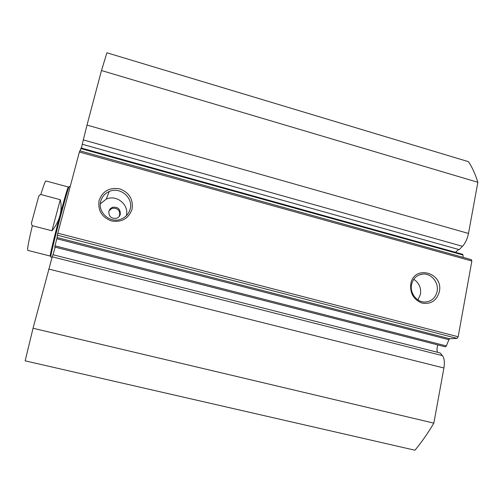 <?xml version="1.0" encoding="UTF-8"?>
<svg xmlns="http://www.w3.org/2000/svg" width="503" height="503" viewBox="0 0 503 503"><rect width="100%" height="100%" fill="white"/><g stroke="black" fill="none" stroke-linecap="round" stroke-linejoin="round"><path stroke-width="0.75" d="M119.211 216.46L119.947 213.549M50.243 256.058C49.546 256.681 54.425 236.196 59.939 215.536C64.761 197.572 67.553 188.059 68.314 186.99L45.93 180.961C45.276 181.03 43.579 185.544 40.825 194.51L60.278 199.685C61.485 204.765 61.372 210.047 59.939 215.536C58.455 221.018 55.795 226.105 51.972 230.789L32.362 225.715C28.652 241.189 27.118 249.406 27.772 250.368L50.243 256.058M52.067 257.272L50.778 256.951C50.086 257.593 55.078 236.693 60.706 215.605C65.623 197.277 68.458 187.569 69.213 186.475L70.162 186.732M40.825 194.51C39.397 195.019 38.574 196.101 38.335 197.736L31.84 221.653C31.211 223.206 31.381 224.558 32.362 225.715M60.278 199.685L51.972 230.789M458.667 249.494L455.435 252.299M81.417 148.071L82.278 144.273M86.994 125.09L82.247 144.267L459.164 249.633L462.471 246.294C465.382 243.156 467.388 238.875 468.5 233.449L477.85 182.293C475.272 173.981 472.135 167.103 468.438 161.67L106.913 52.784L101.48 70.539L86.994 125.09L468.5 233.449M437.579 352.307C436.755 350.402 436.83 347.938 437.811 344.913M55.148 247.136L53.067 254.738M132.037 209.261C128.573 218.654 121.739 222.552 111.521 220.962C101.801 217.283 97.664 210.436 99.116 200.433C102.694 191.033 109.566 187.179 119.72 188.87C129.328 192.561 133.433 199.358 132.037 209.261M100.732 201.225C97.456 212.002 109.535 223.206 120.267 219.421C125.398 217.667 128.693 214.234 130.151 209.116C133.553 197.773 120.085 186.412 109.195 191.505C104.85 193.448 102.027 196.686 100.732 201.225M439.345 291.696C436.749 300.612 431.033 304.422 422.212 303.127C413.736 299.851 409.92 293.488 410.762 284.032C413.9 264.314 443.69 272.481 439.345 291.696M411.555 284.579C409.656 293.098 416.874 302.416 425.079 302.051C431.461 301.536 435.466 297.996 437.107 291.426C439.006 282.692 431.379 273.28 422.998 274.047C416.949 274.77 413.133 278.278 411.555 284.579M108.837 211.235C108.673 216.51 111.257 218.855 116.589 218.264C118.513 217.56 119.752 216.233 120.305 214.291C120.412 208.896 117.752 206.582 112.326 207.355L110.1 208.877L108.837 211.235M119.551 215.994L119.789 215.278C119.884 209.94 117.243 207.645 111.855 208.405L108.925 210.92M417.924 299.907L420.451 294.261C421.288 287.817 419.056 282.824 413.762 279.291M462.452 254.304L462.993 255.002L463.137 257.366M471.864 261.013L79.38 152.032L79.751 150.799L471.336 259.649L471.864 261.013L458.158 336.752L457.07 338.393L449.751 338.745L448.89 339.682L56.82 238.749L55.016 245.835L446.35 345.938L448.89 339.682M446.35 345.938L445.4 346.85L54.745 247.03L55.016 245.835M48.766 269.061L443.916 368.007C444.828 362.33 444.325 358.205 442.414 355.634L440.156 352.961L52.928 254.707L52.218 256.813L33.047 328.252L25.15 360.846L414.937 450.216C421.332 442.609 427.638 433.586 433.844 423.136L33.047 328.252M443.916 368.007L433.844 423.136M80.191 150.919L81.027 148.02M56.82 238.749L57.103 237.554L449.751 338.745M457.07 338.393L57.342 235.165L57.103 237.554M57.342 235.165L57.826 233.185L458.158 336.752M79.38 152.032L57.826 233.185M101.48 70.539L477.85 182.293M126.297 215.837C129.504 205.004 116.658 194.221 106.278 199.1L100.304 203.86M52.218 256.813L442.414 355.634M462.993 255.002L80.845 148.567M83.259 139.903L462.471 246.294M106.278 199.1L109.195 191.505M419.269 274.877L422.998 274.047M111.855 208.405L112.326 207.355M81.033 147.964L462.634 254.304"/></g></svg>
